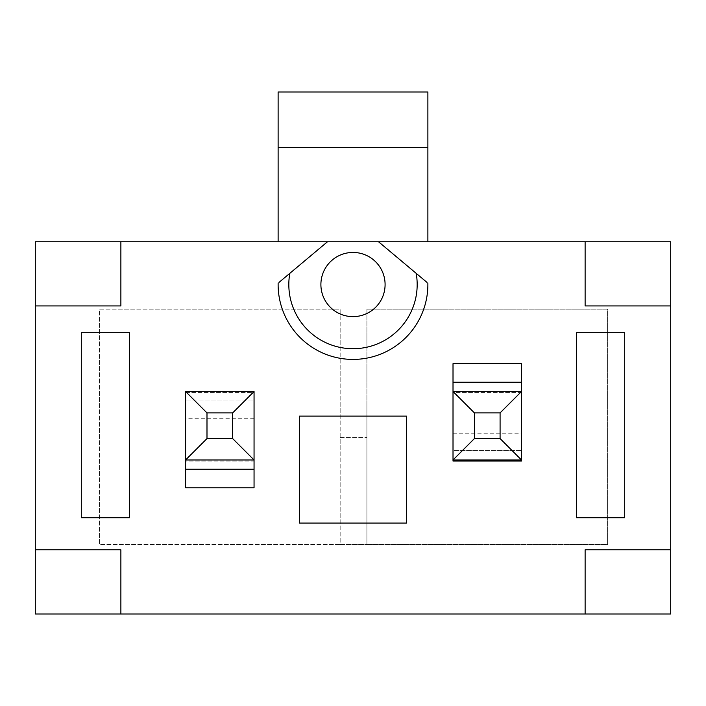 <?xml version="1.0" encoding="UTF-8"?>
<svg xmlns="http://www.w3.org/2000/svg" width="706" height="706" viewBox="0 0 706 706"><rect width="100%" height="100%" fill="white"/><g stroke="black" fill="none" stroke-linecap="round" stroke-linejoin="round"><path stroke-width="0.53" stroke-dasharray="3.53 2.65" d="M366.908 416.116L366.908 544.476L607.584 544.476L607.584 309.14L366.908 309.14L366.908 416.116L340.16 416.116L340.16 309.14L99.484 309.14L99.484 544.476L607.584 544.476L607.584 309.14L366.908 309.14L366.908 544.476L340.16 544.476L340.16 309.14L99.484 309.14L99.484 544.476L340.16 544.476L340.16 416.116M670.7 614.008L670.7 241.752L35.3 241.752L35.3 614.008L670.7 614.008M278.12 241.752L427.88 241.752L427.88 91.992L278.12 91.992L278.12 241.752L427.88 241.752M185.59 392.58L254.054 392.58L254.054 461.036L185.59 461.036L185.59 392.58L185.59 461.036L254.054 461.036L254.054 392.58L185.59 392.58M453.014 363.696L453.014 459.968L453.014 392.58L521.478 392.58L521.478 459.968L521.478 391.512L453.014 391.512L521.478 391.512L500.086 412.904L500.086 438.576L474.414 438.576L474.414 412.904L500.086 412.904M416.196 273.354A64.184 64.184 0 0 1 353 348.72A64.184 64.184 0 0 1 289.804 273.354A64.184 64.184 0 0 0 353 348.72A64.184 64.184 0 0 0 416.196 273.354L427.015 282.426M320.771 247.382L278.985 282.426M120.876 241.752L120.876 305.936L35.3 305.936M35.3 549.824L120.876 549.824L120.876 614.008M585.124 614.008L585.124 549.824L670.7 549.824M670.7 305.936L585.124 305.936L585.124 241.752M521.478 461.036L521.478 392.58L453.014 392.58L453.014 461.036L521.478 461.036M129.436 332.676L129.436 517.736L81.296 517.736L81.296 332.676L129.436 332.676M576.564 332.676L576.564 517.736L624.704 517.736L624.704 332.676L576.564 332.676M299.512 523.084L299.512 416.116L406.488 416.116L406.488 523.084L299.512 523.084M340.16 437.508L366.908 437.508L340.16 437.508M254.054 487.784L254.054 459.968L185.59 459.968L254.054 459.968L185.59 459.968L206.99 438.576L206.99 412.904L232.662 412.904L232.662 438.576L206.99 438.576M232.662 438.576L254.054 459.968L254.054 391.512L254.054 400.973L254.054 391.512L185.59 391.512L185.59 487.784M232.662 412.904L254.054 391.512L185.59 391.512L206.99 412.904M254.054 400.973L254.054 418.252L254.054 400.973L185.59 400.973L254.054 400.973M254.054 391.512L185.59 391.512M474.414 438.576L453.014 459.968L521.478 459.968L500.086 438.576M453.014 459.968L521.478 459.968L453.014 459.968M453.014 450.507L453.014 433.228L453.014 450.507L521.478 450.507L453.014 450.507M474.414 412.904L453.014 391.512L521.478 391.512L521.478 363.696M254.054 469.243L185.59 469.243M453.014 382.237L521.478 382.237M254.054 418.252L185.59 418.252M453.014 433.228L521.478 433.228"/><path stroke-width="1.06" d="M353 316.632A32.088 32.088 0 0 0 383.94 276.02A32.088 32.088 0 0 0 336.568 256.975A32.088 32.088 0 0 0 353 316.632M278.985 282.426L327.487 241.752L378.513 241.752L427.015 282.426M320.771 247.382L327.487 241.752L35.3 241.752L35.3 614.008L670.7 614.008L670.7 241.752L378.513 241.752L416.196 273.354A64.184 64.184 0 0 1 353 348.72A64.184 64.184 0 0 1 289.804 273.354M406.488 523.084L299.512 523.084L299.512 416.116L406.488 416.116L406.488 523.084M129.436 332.676L129.436 517.736L81.296 517.736L81.296 332.676L129.436 332.676M500.086 412.904L474.414 412.904L474.414 438.576L500.086 438.576L500.086 412.904L521.478 391.512L521.478 461.036L453.014 461.036L453.014 391.512L521.478 391.512L521.478 363.696L453.014 363.696L453.014 382.237L521.478 382.237M576.564 332.676L576.564 517.736L624.704 517.736L624.704 332.676L576.564 332.676M585.124 614.008L585.124 549.824L670.7 549.824M670.7 305.936L585.124 305.936L585.124 241.752M120.876 241.752L120.876 305.936L35.3 305.936M35.3 549.824L120.876 549.824L120.876 614.008M278.12 241.752L278.12 91.992L427.88 91.992L427.88 241.752M206.99 438.576L232.662 438.576L232.662 412.904L206.99 412.904L206.99 438.576L185.59 459.968L185.59 391.512L254.054 391.512L254.054 459.968L185.59 459.968L185.59 487.784L254.054 487.784L254.054 469.243L185.59 469.243M232.662 438.576L254.054 459.968L254.054 469.243M206.99 412.904L185.59 391.512M254.054 391.512L232.662 412.904M500.086 438.576L521.478 459.968L453.014 459.968L474.414 438.576M474.414 412.904L453.014 391.512L453.014 382.237M278.138 283.132A74.88 74.88 0 0 0 353 359.416A74.88 74.88 0 0 0 427.862 283.132M278.12 147.616L427.88 147.616"/></g></svg>
